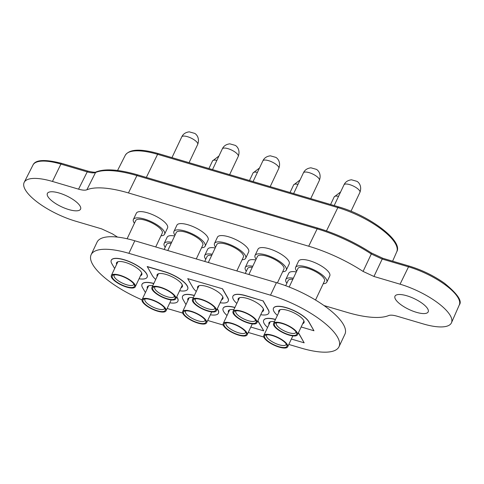 <?xml version="1.0" encoding="UTF-8"?>
<svg xmlns="http://www.w3.org/2000/svg" width="484" height="484" viewBox="0 0 484 484"><rect width="100%" height="100%" fill="white"/><g stroke="black" fill="none" stroke-linecap="round" stroke-linejoin="round"><path stroke-width="0.73" d="M117.564 237.099A73.435 24.025 25.3 0 1 112.488 233.905L101.616 228.865L75.504 221.146A44.062 14.417 25.3 0 1 24.2 182.347A44.062 14.417 25.3 0 1 52.447 181.446L78.559 189.159L87.229 171.868L60.911 164.088A1.47 0.593 106.5 0 1 61.692 163.374L88.015 171.154A1.47 0.593 106.5 0 0 87.229 171.868C91.022 172.951 93.793 173.163 95.56 172.492L86.872 189.788A73.435 24.025 25.3 0 1 128.448 192.947L308.695 246.217A73.435 24.025 25.3 0 1 363.079 271.427L371.295 253.991L382.203 259.049L373.95 276.467L400.062 284.187A44.062 14.417 25.3 0 1 451.481 322.749A44.062 14.417 25.3 0 1 423.119 323.887L397.007 316.173C393.226 315.09 390.455 314.878 388.694 315.538A73.435 24.025 25.3 0 1 347.119 312.386L324.014 305.561M59.175 193.025A18.356 6.008 -154.7 0 0 47.378 193.449A18.356 6.008 -154.7 0 0 68.782 209.566A18.356 6.008 -154.7 0 0 80.574 209.142A18.356 6.008 -154.7 0 0 59.175 193.025M406.79 295.766A18.356 6.008 -154.7 0 0 394.992 296.19A18.356 6.008 -154.7 0 0 416.391 312.307A18.356 6.008 -154.7 0 0 428.189 311.884A18.356 6.008 -154.7 0 0 406.79 295.766M363.079 271.427L373.95 276.467M78.559 189.159C82.34 190.248 85.111 190.46 86.872 189.788M315.526 300.026L324.486 281.065A14.689 4.804 -154.7 0 0 324.086 278.59A14.689 4.804 -154.7 0 0 310.292 269.171A14.689 4.804 -154.7 0 0 297.932 268.511L289.178 287.036M296.662 271.191A17.255 5.645 25.3 0 1 296.081 270.314A17.255 5.645 25.3 0 1 295.609 267.41A17.255 5.645 25.3 0 1 310.129 268.184A17.255 5.645 25.3 0 1 326.337 279.256A17.255 5.645 25.3 0 1 326.809 282.16A17.255 5.645 25.3 0 1 323.221 283.745M326.809 282.16L329.773 275.886A17.255 5.645 -154.7 0 0 329.301 272.982A17.255 5.645 -154.7 0 0 313.1 261.911A17.255 5.645 -154.7 0 0 298.574 261.136L295.609 267.41M273.938 325.69A13.219 4.326 25.3 0 1 273.575 323.469A13.219 4.326 25.3 0 1 284.701 324.062A13.219 4.326 25.3 0 1 297.115 332.538A13.219 4.326 25.3 0 1 297.478 334.765A13.219 4.326 25.3 0 1 286.353 334.172A13.219 4.326 25.3 0 1 273.938 325.69M274.779 325.938A12.263 4.011 -154.7 0 0 288.252 334.492A12.263 4.011 -154.7 0 0 296.523 332.774A12.263 4.011 -154.7 0 0 296.281 332.296A12.263 4.011 -154.7 0 0 286.74 325.254A12.263 4.011 -154.7 0 0 275.723 322.943A12.263 4.011 -154.7 0 0 274.779 325.938M276.769 322.767A10.793 3.533 -154.7 0 0 276.364 323.245A10.793 3.533 -154.7 0 0 276.66 325.066A10.793 3.533 -154.7 0 0 286.794 331.994A10.793 3.533 -154.7 0 0 295.881 332.472A10.793 3.533 -154.7 0 0 295.996 331.849M292.844 279.268A14.689 4.804 -154.7 0 0 288.137 280.569L285.705 285.711M286.867 283.249A17.255 5.645 25.3 0 1 286.286 282.372A17.255 5.645 25.3 0 1 285.814 279.468A17.255 5.645 25.3 0 1 293.346 278.215M296.311 271.941A17.255 5.645 -154.7 0 0 288.779 273.194L285.814 279.468M264.143 337.747A13.219 4.326 25.3 0 1 263.78 335.527A13.219 4.326 25.3 0 1 274.906 336.12A13.219 4.326 25.3 0 1 287.321 344.596A13.219 4.326 25.3 0 1 287.684 346.822A13.219 4.326 25.3 0 1 276.558 346.229A13.219 4.326 25.3 0 1 264.143 337.747M264.984 337.995A12.263 4.011 -154.7 0 0 278.457 346.55A12.263 4.011 -154.7 0 0 286.728 344.838A12.263 4.011 -154.7 0 0 286.486 344.354A12.263 4.011 -154.7 0 0 276.945 337.318A12.263 4.011 -154.7 0 0 265.928 335.001A12.263 4.011 -154.7 0 0 264.984 337.995M266.974 334.825A10.793 3.533 -154.7 0 0 266.569 335.309A10.793 3.533 -154.7 0 0 266.865 337.124A10.793 3.533 -154.7 0 0 276.999 344.051A10.793 3.533 -154.7 0 0 286.086 344.535A10.793 3.533 -154.7 0 0 286.201 343.912M277.386 282.922L283.933 269.08A14.689 4.804 -154.7 0 0 283.527 266.605A14.689 4.804 -154.7 0 0 269.739 257.179A14.689 4.804 -154.7 0 0 257.379 256.526L248.885 274.488M256.109 259.206A17.255 5.645 25.3 0 1 255.528 258.329A17.255 5.645 25.3 0 1 255.05 255.425A17.255 5.645 25.3 0 1 269.576 256.199A17.255 5.645 25.3 0 1 285.784 267.271A17.255 5.645 25.3 0 1 286.256 270.175A17.255 5.645 25.3 0 1 282.668 271.76M286.256 270.175L289.22 263.901A17.255 5.645 -154.7 0 0 288.748 260.997A17.255 5.645 -154.7 0 0 272.54 249.925A17.255 5.645 -154.7 0 0 258.02 249.151L255.05 255.425M233.385 313.705A13.219 4.326 25.3 0 1 233.022 311.478A13.219 4.326 25.3 0 1 244.148 312.071A13.219 4.326 25.3 0 1 256.562 320.553A13.219 4.326 25.3 0 1 256.925 322.78A13.219 4.326 25.3 0 1 245.799 322.187A13.219 4.326 25.3 0 1 233.385 313.705M234.22 313.953A12.263 4.011 -154.7 0 0 247.693 322.507A12.263 4.011 -154.7 0 0 255.969 320.789A12.263 4.011 -154.7 0 0 255.721 320.305A12.263 4.011 -154.7 0 0 246.187 313.269A12.263 4.011 -154.7 0 0 235.163 310.958A12.263 4.011 -154.7 0 0 234.22 313.953M236.216 310.776A10.793 3.533 -154.7 0 0 235.805 311.26A10.793 3.533 -154.7 0 0 236.101 313.075A10.793 3.533 -154.7 0 0 246.241 320.003A10.793 3.533 -154.7 0 0 255.328 320.487A10.793 3.533 -154.7 0 0 255.437 319.864M236.833 270.931L243.379 257.089A14.689 4.804 -154.7 0 0 242.974 254.62A14.689 4.804 -154.7 0 0 229.18 245.194A14.689 4.804 -154.7 0 0 216.82 244.535L208.326 262.503M215.555 247.215A17.255 5.645 25.3 0 1 214.969 246.344A17.255 5.645 25.3 0 1 214.497 243.44A17.255 5.645 25.3 0 1 229.023 244.214A17.255 5.645 25.3 0 1 245.225 255.286A17.255 5.645 25.3 0 1 245.703 258.19A17.255 5.645 25.3 0 1 242.109 259.769M245.703 258.19L248.667 251.916A17.255 5.645 -154.7 0 0 248.195 249.012A17.255 5.645 -154.7 0 0 231.987 237.94A17.255 5.645 -154.7 0 0 217.461 237.166L214.497 243.44M192.832 301.72A13.219 4.326 25.3 0 1 192.469 299.493A13.219 4.326 25.3 0 1 203.595 300.086A13.219 4.326 25.3 0 1 216.003 308.568A13.219 4.326 25.3 0 1 216.366 310.795A13.219 4.326 25.3 0 1 205.246 310.202A13.219 4.326 25.3 0 1 192.832 301.72M193.667 301.968A12.263 4.011 -154.7 0 0 207.14 310.522A12.263 4.011 -154.7 0 0 215.41 308.804A12.263 4.011 -154.7 0 0 215.168 308.32A12.263 4.011 -154.7 0 0 205.633 301.284A12.263 4.011 -154.7 0 0 194.61 298.973A12.263 4.011 -154.7 0 0 193.667 301.968M195.663 298.791A10.793 3.533 -154.7 0 0 195.252 299.275A10.793 3.533 -154.7 0 0 195.548 301.09A10.793 3.533 -154.7 0 0 205.688 308.018A10.793 3.533 -154.7 0 0 214.769 308.502A10.793 3.533 -154.7 0 0 214.884 307.878M252.291 267.283A14.689 4.804 -154.7 0 0 247.584 268.584L245.291 273.43M246.314 271.264A17.255 5.645 25.3 0 1 245.733 270.387A17.255 5.645 25.3 0 1 245.255 267.483A17.255 5.645 25.3 0 1 252.787 266.23M255.758 259.956A17.255 5.645 -154.7 0 0 248.225 261.209L245.255 267.483M223.59 325.762A13.219 4.326 25.3 0 1 223.227 323.542A13.219 4.326 25.3 0 1 234.353 324.129A13.219 4.326 25.3 0 1 246.767 332.611A13.219 4.326 25.3 0 1 247.13 334.837A13.219 4.326 25.3 0 1 236.004 334.244A13.219 4.326 25.3 0 1 223.59 325.762M224.425 326.01A12.263 4.011 -154.7 0 0 237.898 334.565A12.263 4.011 -154.7 0 0 246.174 332.847A12.263 4.011 -154.7 0 0 245.926 332.363A12.263 4.011 -154.7 0 0 236.392 325.327A12.263 4.011 -154.7 0 0 225.369 323.016A12.263 4.011 -154.7 0 0 224.425 326.01M226.421 322.834A10.793 3.533 -154.7 0 0 226.01 323.318A10.793 3.533 -154.7 0 0 226.306 325.139A10.793 3.533 -154.7 0 0 236.446 332.06A10.793 3.533 -154.7 0 0 245.533 332.544A10.793 3.533 -154.7 0 0 245.642 331.921M196.28 258.946L202.82 245.104A14.689 4.804 -154.7 0 0 202.421 242.635A14.689 4.804 -154.7 0 0 188.627 233.209A14.689 4.804 -154.7 0 0 176.267 232.55L167.773 250.518M175.002 235.23A17.255 5.645 25.3 0 1 174.415 234.359A17.255 5.645 25.3 0 1 173.944 231.455A17.255 5.645 25.3 0 1 188.47 232.223A17.255 5.645 25.3 0 1 204.672 243.301A17.255 5.645 25.3 0 1 205.143 246.205A17.255 5.645 25.3 0 1 201.556 247.784M205.143 246.205L208.114 239.931A17.255 5.645 -154.7 0 0 207.636 237.027A17.255 5.645 -154.7 0 0 191.434 225.955A17.255 5.645 -154.7 0 0 176.908 225.181L173.944 231.455M152.278 289.734A13.219 4.326 25.3 0 1 151.915 287.508A13.219 4.326 25.3 0 1 163.035 288.101A13.219 4.326 25.3 0 1 175.45 296.583A13.219 4.326 25.3 0 1 175.813 298.803A13.219 4.326 25.3 0 1 164.687 298.211A13.219 4.326 25.3 0 1 152.278 289.734M153.113 289.976A12.263 4.011 -154.7 0 0 166.587 298.531A12.263 4.011 -154.7 0 0 174.857 296.819A12.263 4.011 -154.7 0 0 174.615 296.335A12.263 4.011 -154.7 0 0 165.08 289.299A12.263 4.011 -154.7 0 0 154.057 286.982A12.263 4.011 -154.7 0 0 153.113 289.976M155.104 286.806A10.793 3.533 -154.7 0 0 154.698 287.29A10.793 3.533 -154.7 0 0 154.995 289.105A10.793 3.533 -154.7 0 0 165.129 296.033A10.793 3.533 -154.7 0 0 174.216 296.517A10.793 3.533 -154.7 0 0 174.331 295.893M211.738 255.292A14.689 4.804 -154.7 0 0 207.025 256.593L204.738 261.445M205.761 259.273A17.255 5.645 25.3 0 1 205.174 258.402A17.255 5.645 25.3 0 1 204.702 255.498A17.255 5.645 25.3 0 1 212.234 254.239M215.198 247.965A17.255 5.645 -154.7 0 0 207.666 249.224L204.702 255.498M183.037 313.777A13.219 4.326 25.3 0 1 182.674 311.551A13.219 4.326 25.3 0 1 193.8 312.144A13.219 4.326 25.3 0 1 206.208 320.626A13.219 4.326 25.3 0 1 206.571 322.852A13.219 4.326 25.3 0 1 195.445 322.259A13.219 4.326 25.3 0 1 183.037 313.777M183.872 314.025A12.263 4.011 -154.7 0 0 197.345 322.58A12.263 4.011 -154.7 0 0 205.615 320.862A12.263 4.011 -154.7 0 0 205.373 320.378A12.263 4.011 -154.7 0 0 195.838 313.342A12.263 4.011 -154.7 0 0 184.815 311.031A12.263 4.011 -154.7 0 0 183.872 314.025M185.868 310.849A10.793 3.533 -154.7 0 0 185.457 311.333A10.793 3.533 -154.7 0 0 185.753 313.148A10.793 3.533 -154.7 0 0 195.893 320.075A10.793 3.533 -154.7 0 0 204.974 320.559A10.793 3.533 -154.7 0 0 205.089 319.936M171.179 243.307A14.689 4.804 -154.7 0 0 166.472 244.608L164.179 249.454M165.207 247.288A17.255 5.645 25.3 0 1 164.621 246.417A17.255 5.645 25.3 0 1 164.149 243.512A17.255 5.645 25.3 0 1 171.681 242.254M174.645 235.98A17.255 5.645 -154.7 0 0 167.113 237.239L164.149 243.512M142.484 301.792A13.219 4.326 25.3 0 1 142.121 299.566A13.219 4.326 25.3 0 1 153.24 300.159A13.219 4.326 25.3 0 1 165.655 308.641A13.219 4.326 25.3 0 1 166.018 310.861A13.219 4.326 25.3 0 1 154.892 310.268A13.219 4.326 25.3 0 1 142.484 301.792M143.318 302.04A12.263 4.011 -154.7 0 0 156.792 310.589A12.263 4.011 -154.7 0 0 165.062 308.877A12.263 4.011 -154.7 0 0 164.82 308.393A12.263 4.011 -154.7 0 0 155.285 301.357A12.263 4.011 -154.7 0 0 144.262 299.039A12.263 4.011 -154.7 0 0 143.318 302.04M145.309 298.864A10.793 3.533 -154.7 0 0 144.904 299.348A10.793 3.533 -154.7 0 0 145.2 301.163A10.793 3.533 -154.7 0 0 155.334 308.09A10.793 3.533 -154.7 0 0 164.421 308.574A10.793 3.533 -154.7 0 0 164.536 307.951M155.727 246.955L162.267 233.119A14.689 4.804 -154.7 0 0 161.862 230.644A14.689 4.804 -154.7 0 0 148.074 221.224A14.689 4.804 -154.7 0 0 135.714 220.565L127.11 238.757M134.443 223.245A17.255 5.645 25.3 0 1 133.862 222.368A17.255 5.645 25.3 0 1 133.39 219.464A17.255 5.645 25.3 0 1 147.91 220.238A17.255 5.645 25.3 0 1 164.118 231.31A17.255 5.645 25.3 0 1 164.59 234.214A17.255 5.645 25.3 0 1 161.003 235.799M164.59 234.214L167.555 227.94A17.255 5.645 -154.7 0 0 167.083 225.036A17.255 5.645 -154.7 0 0 150.875 213.964A17.255 5.645 -154.7 0 0 136.355 213.19L133.39 219.464M111.719 277.743A13.219 4.326 25.3 0 1 111.356 275.523A13.219 4.326 25.3 0 1 122.482 276.116A13.219 4.326 25.3 0 1 134.897 284.592A13.219 4.326 25.3 0 1 135.26 286.818A13.219 4.326 25.3 0 1 124.134 286.226A13.219 4.326 25.3 0 1 111.719 277.743M112.56 277.991A12.263 4.011 -154.7 0 0 126.028 286.546A12.263 4.011 -154.7 0 0 134.304 284.828A12.263 4.011 -154.7 0 0 134.056 284.35A12.263 4.011 -154.7 0 0 124.521 277.308A12.263 4.011 -154.7 0 0 113.498 274.997A12.263 4.011 -154.7 0 0 112.56 277.991M114.551 274.821A10.793 3.533 -154.7 0 0 114.139 275.299A10.793 3.533 -154.7 0 0 114.436 277.12A10.793 3.533 -154.7 0 0 124.576 284.048A10.793 3.533 -154.7 0 0 133.663 284.531A10.793 3.533 -154.7 0 0 133.772 283.908M179.618 290.757A19.826 6.486 -154.7 0 0 187.659 289.208L187.719 289.081A19.826 6.486 25.3 0 0 164.608 271.675L147.227 266.539L152.351 275.596A19.826 6.486 -154.7 0 0 155.721 279.456M187.659 289.208A19.826 6.486 -154.7 0 0 164.548 271.802L147.166 266.666M194.326 295.567A19.826 6.486 -154.7 0 0 182.571 296.305A19.826 6.486 -154.7 0 0 183.115 299.644L185.977 304.569M210.377 314.8A19.826 6.486 -154.7 0 0 218.417 313.251A19.826 6.486 -154.7 0 0 217.237 308.955M217.298 308.828A19.826 6.486 25.3 0 1 218.478 313.13A19.826 6.486 25.3 0 1 218.447 313.19M139.065 278.766A19.826 6.486 -154.7 0 0 147.106 277.223A19.826 6.486 -154.7 0 0 123.995 259.817A19.826 6.486 -154.7 0 0 111.253 260.277A19.826 6.486 -154.7 0 0 111.798 263.611L114.66 268.535M111.284 260.211A19.826 6.486 25.3 0 1 111.314 260.15A19.826 6.486 25.3 0 1 124.049 259.69A19.826 6.486 25.3 0 1 147.166 277.096A19.826 6.486 25.3 0 1 147.136 277.157M273.502 308.157A19.826 6.486 25.3 0 1 273.533 308.096A19.826 6.486 25.3 0 1 286.274 307.636A19.826 6.486 25.3 0 1 308.84 321.709L313.965 330.766L308.78 321.83A19.826 6.486 -154.7 0 0 286.213 307.763A19.826 6.486 -154.7 0 0 273.472 308.223A19.826 6.486 -154.7 0 0 277.38 315.417M301.157 326.978L313.965 330.766M232.949 296.172A19.826 6.486 25.3 0 1 232.979 296.111A19.826 6.486 25.3 0 1 245.715 295.651L263.036 300.915L245.654 295.772A19.826 6.486 -154.7 0 0 232.919 296.232A19.826 6.486 -154.7 0 0 236.827 303.432M260.731 314.727A19.826 6.486 -154.7 0 0 268.771 313.178A19.826 6.486 -154.7 0 0 268.227 309.845L263.036 300.915M263.096 300.788L268.287 309.718A19.826 6.486 25.3 0 1 268.832 313.057A19.826 6.486 25.3 0 1 268.795 313.118M298.404 332.798A19.826 6.486 25.3 0 1 299.045 333.766L304.17 342.823L298.985 333.887A19.826 6.486 -154.7 0 0 298.35 332.925M291.362 339.036L304.17 342.823M153.767 283.582A19.826 6.486 -154.7 0 0 142.012 284.32A19.826 6.486 -154.7 0 0 142.556 287.653L145.418 292.584M169.823 302.815A19.826 6.486 -154.7 0 0 177.864 301.266A19.826 6.486 -154.7 0 0 176.684 296.964M176.739 296.843A19.826 6.486 25.3 0 1 177.924 301.139A19.826 6.486 25.3 0 1 177.894 301.205M257.851 320.813A19.826 6.486 25.3 0 1 258.492 321.775L263.677 330.711L258.432 321.902A19.826 6.486 -154.7 0 0 257.791 320.94M250.809 327.051L263.617 330.838M187.719 278.651L222.543 288.803L187.719 278.651L192.91 287.587A19.826 6.486 -154.7 0 0 196.274 291.447M220.172 302.742A19.826 6.486 -154.7 0 0 228.212 301.193A19.826 6.486 -154.7 0 0 227.668 297.86L222.483 288.924M222.543 288.803L227.728 297.733A19.826 6.486 25.3 0 1 228.273 301.066A19.826 6.486 25.3 0 1 228.242 301.133M116.608 264.421A13.951 4.568 25.3 0 1 116.565 262.788A13.951 4.568 25.3 0 1 125.531 262.461A13.951 4.568 25.3 0 1 141.794 274.712A13.951 4.568 25.3 0 1 140.505 275.717M157.161 276.406A13.951 4.568 25.3 0 1 157.118 274.773A13.951 4.568 25.3 0 1 166.085 274.446A13.951 4.568 25.3 0 1 182.347 286.697A13.951 4.568 25.3 0 1 181.058 287.708M197.714 288.391A13.951 4.568 25.3 0 1 197.678 286.758A13.951 4.568 25.3 0 1 206.638 286.437A13.951 4.568 25.3 0 1 222.906 298.682A13.951 4.568 25.3 0 1 221.618 299.693M238.267 300.382A13.951 4.568 25.3 0 1 238.231 298.743A13.951 4.568 25.3 0 1 247.197 298.422A13.951 4.568 25.3 0 1 263.459 310.674A13.951 4.568 25.3 0 1 262.171 311.678M278.826 312.368A13.951 4.568 25.3 0 1 278.784 310.734A13.951 4.568 25.3 0 1 287.75 310.407A13.951 4.568 25.3 0 1 304.012 322.659A13.951 4.568 25.3 0 1 302.724 323.663M147.366 288.464A13.951 4.568 25.3 0 1 147.324 286.831A13.951 4.568 25.3 0 1 152.762 285.705M187.919 300.449A13.951 4.568 25.3 0 1 187.883 298.816A13.951 4.568 25.3 0 1 193.316 297.696M228.472 312.44A13.951 4.568 25.3 0 1 228.436 310.801A13.951 4.568 25.3 0 1 233.875 309.681M234.879 307.552A19.826 6.486 -154.7 0 0 223.124 308.29A19.826 6.486 -154.7 0 0 227.032 315.489M269.031 324.425A13.951 4.568 25.3 0 1 268.989 322.792A13.951 4.568 25.3 0 1 274.428 321.666M275.432 319.543A19.826 6.486 -154.7 0 0 263.677 320.281A19.826 6.486 -154.7 0 0 267.585 327.474M182.601 296.244A19.826 6.486 25.3 0 1 182.631 296.184A19.826 6.486 25.3 0 1 194.38 295.44M263.707 320.214A19.826 6.486 25.3 0 1 263.738 320.154A19.826 6.486 25.3 0 1 275.493 319.416M142.048 284.259A19.826 6.486 25.3 0 1 142.072 284.193A19.826 6.486 25.3 0 1 153.827 283.455M223.154 308.229A19.826 6.486 25.3 0 1 223.184 308.169A19.826 6.486 25.3 0 1 234.94 307.431M338.988 346.756L344.923 334.208A58.745 19.221 -154.7 0 0 276.437 282.638L270.508 295.179A58.745 19.221 25.3 0 1 338.988 346.756A58.745 19.221 25.3 0 1 301.248 348.117L288.809 344.445M270.508 295.179L128.889 253.326L134.818 240.778A58.745 19.221 -154.7 0 0 97.078 242.139L91.143 254.687A58.745 19.221 25.3 0 1 128.889 253.326M142.018 299.862A58.745 19.221 25.3 0 1 91.143 254.687M167.143 308.483L182.704 313.081M207.697 320.469L223.257 325.066M248.256 332.454L263.81 337.052M276.437 282.638L134.818 240.778M125.235 155.358C129.264 149.084 140.312 148.503 158.383 153.603A1.47 0.593 106.5 0 0 157.602 154.317A50.481 16.517 -154.7 0 0 125.235 155.358L117.564 170.483M158.383 153.603L338.631 206.88A1.47 0.593 106.5 0 0 337.844 207.594L157.602 154.317L146.337 177.428M338.631 206.88C369.431 215.525 403.432 241.014 396.753 251.771A50.481 16.517 -154.7 0 0 337.844 207.594L326.476 230.91M128.448 192.947L136.911 175.589A1.47 0.593 -73.5 0 1 137.692 174.875L317.94 228.145A1.47 0.593 106.5 0 0 317.153 228.859L136.911 175.589A72.896 23.849 -154.7 0 0 95.56 172.492A1.47 1.331 67 0 1 96.189 171.899C105.143 168.45 118.979 169.442 137.692 174.875M371.167 252.92A1.47 0.538 123.2 0 1 371.379 252.951A1.47 0.538 123.2 0 1 371.295 253.991A72.896 23.849 -154.7 0 0 317.153 228.859L308.695 246.217M317.94 228.145C336.761 233.857 354.578 242.121 371.379 252.951L382.983 258.335A1.47 0.593 106.5 0 0 382.203 259.049L408.52 266.829L400.062 284.187M382.983 258.335L409.307 266.115A1.47 0.593 106.5 0 0 408.52 266.829A43.518 14.242 -154.7 0 1 459.31 304.92L451.481 322.749M52.447 181.446L60.911 164.088A43.518 14.242 -154.7 0 0 33.009 164.983L24.2 182.347M349.648 184.616A8.815 2.886 -154.7 0 0 343.991 184.821C345.334 181.942 347.827 180.26 351.469 179.788L356.98 181.349C359.074 182.553 362.086 186.419 359.921 192.354A8.815 2.886 -154.7 0 0 349.648 184.616M338.546 196.341A8.815 2.886 -154.7 0 0 334.196 196.879L340.609 191.973M309.094 172.631A8.815 2.886 -154.7 0 0 303.432 172.836C304.781 169.951 307.273 168.275 310.909 167.803L316.427 169.364C318.52 170.568 321.527 174.434 319.367 180.369A8.815 2.886 -154.7 0 0 309.094 172.631M268.541 160.646A8.815 2.886 -154.7 0 0 262.879 160.851C264.222 157.966 266.714 156.29 270.356 155.818L275.868 157.379C277.967 158.583 280.974 162.449 278.814 168.384A8.815 2.886 -154.7 0 0 268.541 160.646M297.987 184.35A8.815 2.886 -154.7 0 0 293.637 184.894L300.056 179.987M227.982 148.661A8.815 2.886 -154.7 0 0 222.325 148.86C223.668 145.98 226.161 144.305 229.803 143.833L235.315 145.388C237.408 146.591 240.421 150.457 238.255 156.392A8.815 2.886 -154.7 0 0 227.982 148.661M257.434 172.364A8.815 2.886 -154.7 0 0 253.084 172.909L259.497 167.996M216.88 160.379A8.815 2.886 -154.7 0 0 212.53 160.918L218.943 156.011M187.429 136.669A8.815 2.886 -154.7 0 0 181.766 136.875C183.115 133.995 185.608 132.313 189.244 131.842L194.762 133.403C196.855 134.606 199.862 138.472 197.702 144.407A8.815 2.886 -154.7 0 0 187.429 136.669M396.753 251.771L392.621 261.185M409.307 266.115C421.957 269.975 433.622 275.632 444.288 283.086C457.447 293.794 462.45 301.072 459.31 304.92M61.692 163.374C44.97 159.133 35.411 159.666 33.009 164.983M88.015 171.154C93.031 172.298 95.753 172.546 96.189 171.899M273.575 323.469L280.073 309.724M334.184 205.567L343.991 184.821M350.997 211.236L359.921 192.354M297.478 334.765L303.976 321.019M263.78 335.527L270.278 321.781M330.59 204.502L334.196 196.879M287.684 346.822L292.85 335.896M233.022 311.478L239.519 297.739M293.631 193.576L303.432 172.836M310.734 198.634L319.367 180.369M256.925 322.78L263.417 309.034M192.469 299.493L198.966 285.754M253.071 181.591L262.879 160.851M270.181 186.649L278.814 168.384M216.366 310.795L222.864 297.049M223.227 323.542L229.725 309.796M290.037 192.517L293.637 184.894M247.13 334.837L252.291 323.911M151.915 287.508L158.407 273.762M212.518 169.606L222.325 148.86M229.622 174.657L238.255 156.392M175.813 298.803L182.311 285.064M182.674 311.551L189.171 297.811M249.478 180.532L253.084 172.909M206.571 322.852L211.738 311.926M142.121 299.566L148.612 285.82M208.925 168.541L212.53 160.918M166.018 310.861L171.185 299.935M111.356 275.523L117.854 261.777M171.965 157.621L181.766 136.875M189.069 162.672L197.702 144.407M135.26 286.818L141.751 273.079"/></g></svg>
